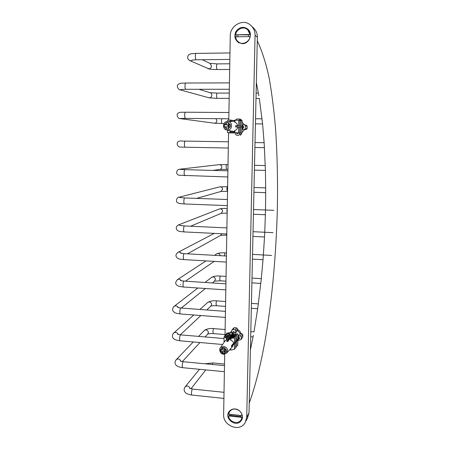 <?xml version="1.0" encoding="UTF-8"?>
<svg xmlns="http://www.w3.org/2000/svg" width="450" height="450" viewBox="0 0 450 450"><rect width="100%" height="100%" fill="white"/><g stroke="black" fill="none" stroke-linecap="round" stroke-linejoin="round"><path stroke-width="0.67" d="M236.16 34.869L235.963 36.827M236.672 40.044L238.612 42.682M248.271 29.61L245.289 28.356M242.454 43.689L238.607 42.677C234.675 39.561 233.837 35.775 236.087 31.314C239.338 27.169 243.028 26.286 247.151 28.654C253.643 32.828 249.598 43.813 242.454 43.689M237.499 329.625C239.462 330.317 240.508 331.644 240.638 333.608M229.337 415.71L229.016 414.169M229.039 412.633L229.371 411.233M242.123 418.764L241.144 419.782M235.266 408.983C240.497 409.286 244.446 416.413 241.414 420.317C236.576 428.366 223.644 418.511 229.033 411.671C230.698 409.618 232.774 408.718 235.266 408.983M246.021 420.981L247.511 417.96L249.007 412.796L257.361 37.288C257.462 33.233 255.831 29.79 252.461 26.972M228.791 120.133L230.271 35.758C230.034 25.903 242.691 18.399 250.065 24.773C253.496 27.641 255.161 31.146 255.06 35.274L246.713 417.409L245.194 422.657C239.501 432.608 223.071 425.683 223.627 414.849L224.691 354.206M225.011 335.751L228.572 132.761M228.673 126.838L228.69 125.933M265.494 210.268L265.387 214.65M255.999 98.426L259.318 98.432L262.586 123.93L255.437 123.857M264.206 143.674L265.421 170.415L254.407 170.128M265.691 188.314L265.697 192.628M263.374 255.06L263.042 259.431M261.321 278.668L257.788 307.986M257.822 307.749L253.98 331.892L250.813 331.633M264.729 232.403L264.51 236.807M262.204 120.24L262.238 120.566M235.547 120.15L236.801 118.991L239.153 119.014L239.811 120.426M239.912 119.998L241.644 120.313L240.823 119.312L239.287 119.025M234.214 132.727L238.517 132.829L234.214 132.727L234.248 131.051L234.782 130.674C236.424 129.909 237.414 128.739 237.741 127.153L235.643 126.917L235.665 125.646L243.219 126.557L242.73 126.489L242.696 124.858L244.665 124.937L245.7 125.978L245.649 128.413L244.446 129.392L242.606 129.336L242.702 127.71L242.078 127.648M244.446 129.392L246.122 129.589L247.118 128.599L245.649 128.413M242.73 126.489L243.793 126.523L243.765 127.744L242.702 127.71M245.7 125.978L247.168 126.191L247.118 128.599M239.428 133.048L239.631 134.184L238.843 135.197L236.453 135.163L235.328 134.123L235.074 132.812M237.943 135.27L236.498 135.163M237.853 133.009L237.949 133.549L236.773 133.532L236.672 132.975M238.843 135.197L238.056 135.276M247.168 126.191L246.319 125.184L244.665 124.937M240.379 135.315L241.363 134.331L239.631 134.184M227.289 128.936L226.243 128.869L226.277 126.81L224.297 126.788L224.331 124.622L226.316 124.644L226.35 122.58L228.448 122.603L228.409 124.667L230.4 124.689L230.366 126.861L228.369 126.838L228.336 128.897L227.289 128.936M230.394 124.937L228.409 124.667M227.846 128.891L226.732 128.874M231.716 121.528L227.666 121.489M228.847 125.888L228.156 125.82M234.231 131.906L230.417 130.911L234.236 131.608M241.987 132.418L244.536 129.572L242.241 129.33L242.629 128.087M240.851 128.447L240.874 127.508M239.766 127.811L239.771 127.384M238.612 127.811L238.624 127.254M237.763 125.899C237.499 124.296 236.554 123.058 234.939 122.186L234.416 121.837L234.45 120.15L238.759 120.274L238.646 125.927M238.764 126.022L238.657 125.466M239.878 126.152L239.805 125.73M241.121 126.304L240.913 125.376M244.53 124.926L242.184 122.248M224.331 124.622L228.172 125.139L228.139 127.041M229.343 125.151L228.172 125.139M226.316 124.644L229.489 125.078M226.277 126.81L228.369 127.069M226.35 122.58L228.442 122.889M228.161 125.713L228.876 125.775M228.842 125.938L228.33 125.921L228.847 125.91M230.057 132.862L234.084 132.941L234.101 131.906M233.162 131.659L233.139 132.913L230.057 132.93M233.094 120.583L233.347 121.522M238.517 132.829L238.624 127.181L237.741 127.153M239.664 132.913L234.973 132.806L239.664 132.913L239.777 127.299L238.742 127.271M240.761 132.998L235.817 132.891L240.761 132.998L240.874 127.429L239.856 127.395M237.24 132.924L241.971 133.099L242.083 127.569L241.099 127.536M229.078 132.834L232.869 132.846L229.078 132.778M237.369 126.107L235.946 125.961M231.896 132.817L231.919 131.327M232.099 121.528L232.121 120.397L233.094 120.437L233.078 121.528M241.971 133.099L236.649 132.907M241.003 120.746L242.218 120.791L242.106 126.337M231.834 132.761L228.206 132.75L231.834 132.761L231.862 131.316M230.85 132.733L230.878 131.057M231.053 121.489L231.075 120.229L232.065 120.274L232.042 121.528M235.688 125.955L236.554 125.983M240.896 126.186L241.009 120.606L239.906 120.561M230.816 132.683L227.531 132.677L230.816 132.683L230.844 131.046M227.531 132.677L227.576 130.185M227.728 121.489L227.751 120.167L230.192 120.082L231.041 120.116L231.013 121.489M230.169 121.489L230.192 120.082M229.967 132.66L230.001 130.826M239.799 126.056L239.906 120.431L238.753 120.386M235.716 125.921L237.909 125.994L235.682 125.859M234.939 122.186L234.979 120.127M234.743 132.727L234.782 130.674M235.682 125.831L237.077 125.876L235.671 125.685M234.292 121.522L234.309 120.611L233.364 120.578M234.084 132.941L233.139 132.913M232.892 131.586L232.869 132.846M228.667 125.781L228.786 125.145M236.649 132.975L237.24 132.969M243.787 126.754L240.204 126.309M242.674 126.107L242.331 124.853L242.696 124.858M241.391 133.099L241.363 134.331M242.606 129.336L242.241 129.33M246.122 129.589L244.536 129.572M241.644 120.313L241.633 120.769M235.074 329.782L235.794 331.059L235.446 332.927L233.944 332.736L234.146 331.656L233.016 331.566L232.813 332.64L231.289 332.584L231.643 330.722L232.042 329.934L232.813 329.597L235.074 329.782L236.599 327.87L237.51 328.877L237.482 330.401L235.44 333.276L234.287 332.831M232.813 329.597L234.354 327.69L236.599 327.87M234.354 327.69L233.55 328.078M238.477 338.873L239.507 338.704L239.529 337.573L238.5 337.742L238.466 336.246L240.249 335.953L241.374 336.707L241.059 339.598L238.388 340.391L238.477 338.873L238.967 338.214L237.274 340.149L237.842 340.436L236.897 340.588L236.064 341.539L236.649 341.837L235.671 341.994L234.973 342.787L235.569 343.091L234.568 343.249L233.933 343.98L234.439 344.239L233.584 344.379L231.514 346.748L231.536 345.572L233.606 343.215C233.347 341.792 232.436 340.824 230.878 340.318L230.383 339.722L230.411 338.164L234.056 337.596L234.562 337.849L230.912 338.417L230.411 338.164M241.189 339.418L242.786 336.954L241.329 338.957M241.374 336.707L242.831 334.721L242.786 336.954M228.218 333.422L228.859 332.634L228.06 333.011M242.831 334.721L241.914 333.714L240.249 335.953M223.403 353.537L222.407 353.396L222.435 351.495L220.534 351.326L220.567 349.324L222.469 349.498L222.502 347.591L224.511 347.771L224.477 349.673L226.389 349.841L226.356 351.844L224.443 351.675L224.409 353.576L223.403 353.537M224.443 351.675L225.877 349.796M223.942 353.537L222.874 353.436M233.994 332.747L227.841 341.488L226.659 341.392L232.813 332.64M231.57 331.11L230.518 332.471M230.355 334.378L227.402 333.062L226.496 333.214L229.444 334.536L230.355 334.378L230.338 335.34L229.157 335.812M228.189 337.32L228.218 335.801L229.157 335.638L229.14 336.819L228.133 337.331M227.154 338.698L227.188 336.96L228.144 336.791L228.116 338.158L227.121 338.704M226.282 339.93L226.316 338.029L227.138 337.888L227.109 339.441L224.809 341.173M236.537 341.775L236.897 340.588M235.378 342.99L235.671 341.994M234.304 344.171L234.568 343.249M226.952 352.755L231.891 347.293L233.584 344.379M234.478 342.225L234.489 341.606M235.609 340.937L235.62 340.464M236.694 339.705L236.717 338.631M232.993 335.723L232.824 334.586L237.398 333.889L237.971 334.164L237.87 339.3L236.919 339.446M237.887 338.344L238.489 337.657M238.444 337.399L238.118 336.218L240.384 333.585L237.482 330.401M222.469 349.498L223.864 347.715M222.435 351.495L224.494 348.84M220.534 351.326L222.002 349.453M222.407 353.396L225.208 349.74M227.138 337.888L224.803 336.819L223.987 336.96L224.089 342.264M230.287 338.012L230.304 337.05M226.496 333.214L226.474 334.423L225.523 334.581L228.218 335.801M229.444 334.536L229.421 335.779M232.774 344.166L233.213 344.098L233.747 343.384L233.415 343.434M231.564 346.298L232.92 344.486L232.419 344.565M225.506 335.666L225.523 334.581M237.842 340.436L237.741 345.561L236.576 345.752M237.971 334.164L233.393 334.868L233.376 335.661M224.646 336.848L224.662 335.812L227.188 336.96M228.144 336.791L225.613 335.644L224.662 335.812M235.491 347.164L236.548 346.989L236.649 341.837M235.693 340.841L236.672 340.689L236.773 335.52L232.577 336.167L231.998 335.874L231.975 336.921M232.566 336.831L232.577 336.167M234.354 348.463L235.468 348.277L235.569 343.091M223.987 336.96L226.316 338.029M234.591 342.096L235.592 341.933L235.693 336.735L231.75 337.343L231.159 337.05L235.097 336.437L235.693 336.735M231.739 337.956L231.75 337.343M230.209 349.161L230.192 349.791L230.698 350.061L234.338 349.459L234.439 344.239M233.606 343.215L234.461 343.08L234.562 337.849M230.878 340.318L230.912 338.417M230.698 350.061L230.726 348.587M229.376 338.22L229.354 339.334M229.157 335.638L226.463 334.423M228.122 340.982L228.144 339.778M229.106 338.563L229.084 339.722M227.109 341.392L227.115 341.083M228.066 341.173L228.088 339.851M233.393 334.868L232.824 334.586M231.998 335.874L236.188 335.228L236.773 335.52M231.143 338.051L231.159 337.05M234.017 332.359L226.873 341.387M232.442 332.679L231.283 332.933L231.289 332.584M240.384 333.585L241.914 333.714M238.118 336.218L238.466 336.246M238.388 340.391L238.033 340.363L238.41 339.238M228.859 332.634L230.327 332.758M235.446 332.927L235.44 333.276M240.744 415.463L240.643 416.464L242.066 417.397L228.572 415.901L230.777 415.373L230.715 414.354M230.777 415.373L240.643 416.464M242.106 415.614C241.605 409.674 232.881 406.519 229.618 411.598L228.606 414.124L242.111 415.603C241.374 411.952 239.158 409.77 235.463 409.056C233.094 408.825 231.148 409.669 229.624 411.587L229.337 412.043M241.476 419.209L242.072 417.386M228.572 415.901C229.078 421.937 238.056 425.031 241.206 419.692L242.066 417.397M248.541 34.875L235.609 34.796L250.099 34.515L248.541 34.875L248.552 36.591M237.87 36.793L237.949 35.083M250.054 36.562L235.569 36.838C235.828 39.156 236.987 41.001 239.051 42.373C243.084 45.174 249.48 41.709 250.065 36.568L250.054 36.562C249.474 41.698 243.073 45.169 239.051 42.373L238.517 42.024M250.104 34.521L247.624 29.689M250.099 34.515C249.874 32.389 248.861 30.634 247.05 29.244C242.961 25.976 236.211 29.464 235.609 34.796M229.151 126.844C228.611 126.006 228.803 125.392 229.725 125.01L230.394 125.145M242.516 126.63L242.539 127.699M255.06 35.274L257.361 37.288M249.007 412.796L246.713 417.409M226.901 227.914L184.556 225.945C183.504 225.771 183.156 232.014 184.286 231.924C178.239 231.345 179.747 231.593 177.401 230.479C175.562 228.268 175.928 226.406 178.504 224.904L181.429 225.669M190.581 226.226L221.158 213.356L222.643 211.236C222.345 209.402 221.333 208.626 219.6 208.907L178.504 224.904M227.166 213.036L226.89 211.039L227.239 208.783M227.402 199.513L184.798 197.949C183.724 197.781 183.465 204.058 184.596 203.963L184.669 203.957M181.35 197.713L178.864 197.235M196.599 198.382L220.882 191.486L222.626 189.253C222.379 187.537 221.445 186.733 219.808 186.857L179.055 197.19C177.086 196.937 175.129 201.78 177.711 202.792C180.338 203.816 177.834 203.406 184.596 203.963L227.295 205.627M227.385 191.351L226.896 189.146C226.963 187.639 227.166 186.801 227.503 186.638L219.808 186.857M226.412 256.022L184.314 253.654C183.285 253.474 182.857 259.701 183.982 259.611C179.235 259.138 179.415 259.155 177.39 258.131C175.297 256.252 175.5 254.329 177.992 252.366L177.705 252.518M181.423 253.344C180.399 252.18 179.252 251.854 177.992 252.366L214.279 233.387M187.431 253.828L220.624 235.373L221.85 233.752M226.62 235.102L226.159 233.966M225.922 283.843L184.072 281.087C183.066 280.907 182.559 287.117 183.679 287.027C178.003 286.369 178.042 285.941 176.85 285.114C175.162 283.748 175.388 281.903 177.519 279.568L177.227 279.765M181.356 280.738C180.27 279.264 178.987 278.876 177.519 279.568L206.021 260.899M180.467 284.625L180.748 284.439M220.314 255.679C219.729 253.8 218.582 253.176 216.861 253.794L216.619 253.952M224.589 255.921L224.589 255.606C224.668 253.986 224.888 253.08 225.248 252.883C221.754 252.624 218.959 252.928 216.861 253.794L214.487 255.352M227.903 170.82L185.04 169.661C183.949 169.504 183.786 175.826 184.911 175.725L184.95 175.725M181.114 169.487L179.646 169.222C177.204 169.144 174.791 173.773 178.875 175.23L227.796 176.974M212.974 170.415L219.752 169.425C221.001 169.144 221.676 168.368 221.788 167.096C221.597 165.499 220.742 164.678 219.218 164.638L179.646 169.222M219.814 169.419L226.592 169.391L226.108 167.079C226.176 165.589 226.373 164.768 226.71 164.61L219.218 164.638M228.409 141.817L185.287 141.081C184.174 140.934 184.106 147.319 185.226 147.206L228.302 148.028M225.439 311.372L180.922 308.019C179.916 307.839 179.336 314.044 180.461 313.954C173.942 312.958 175.219 312.863 173.396 311.501C171.444 309.645 173.869 305.899 174.234 306.281L173.947 306.501M178.369 307.648C177.261 305.882 175.882 305.426 174.234 306.281L197.876 287.994M212.293 282.943L214.493 281.16L215.432 279.36C214.971 277.2 213.756 276.491 211.792 277.234L211.556 277.414M214.481 281.171L220.162 280.8L219.752 278.887C219.836 277.211 220.072 276.272 220.449 276.064C216.922 275.749 214.031 276.137 211.792 277.234L205.026 282.465M228.926 112.506L185.541 112.207C184.427 112.061 184.421 118.378 185.518 118.395L180.765 118.462M185.541 112.207C178.836 112.421 181.164 111.892 178.346 112.978C175.275 114.615 178.909 119.469 180.135 118.609L181.507 118.423M180.135 118.609L214.447 123.227C215.91 123.081 216.737 122.242 216.917 120.718L215.961 118.671M214.194 123.21L221.991 123.497C221.642 123.283 221.462 122.417 221.451 120.892L221.788 118.727M223.965 338.546L180.703 334.879C179.719 334.693 179.072 340.909 180.18 340.813C173.863 339.789 174.757 339.435 173.199 338.197C171.354 336.178 173.379 332.826 173.852 332.927L173.582 333.169M178.239 334.468C177.137 332.432 175.674 331.914 173.852 332.927L193.787 314.983M206.769 309.971L210.836 306.152L211.657 304.436C211.134 302.164 209.852 301.466 207.816 302.349L207.585 302.558M210.831 306.163C212.051 305.741 213.93 305.595 216.472 305.724L216.062 303.857C216.152 302.108 216.399 301.118 216.804 300.887C213.199 300.516 210.206 301.005 207.816 302.349L199.929 309.454M224.488 365.608L183.364 361.744C182.419 361.558 181.716 367.796 182.796 367.689C176.676 366.677 177.182 365.974 175.989 365.068C174.6 363.465 174.718 361.637 176.333 359.589L176.079 359.854M180.928 361.282C179.843 358.982 178.312 358.419 176.333 359.589L193.275 341.949M205.104 336.949L207.709 334.131L208.423 332.494C207.827 330.069 206.471 329.383 204.345 330.424L204.126 330.66M207.709 334.131C208.958 333.636 210.842 333.467 213.373 333.608L212.963 331.779C213.069 329.923 213.334 328.866 213.767 328.613C210.071 328.162 206.933 328.764 204.345 330.424L198.613 336.397M229.444 82.884L185.794 83.025C184.691 82.89 184.731 89.117 185.805 89.286L181.463 89.499M179.859 89.792L182.301 89.404M185.794 83.025C178.661 83.447 181.772 82.806 178.521 84.127C175.354 86.147 179.443 90.472 180.051 89.843L209.301 97.875C210.814 97.712 211.669 96.829 211.854 95.242C211.815 93.983 211.196 93.127 209.993 92.683L199.018 89.286M208.744 97.808L217.159 98.342C216.787 98.061 216.596 97.127 216.579 95.535C216.636 94.056 216.838 93.24 217.198 93.094L210.077 92.706M229.967 52.943L196.104 53.404C195.064 53.263 195.126 59.445 196.132 59.766L191.987 60.109M189.54 60.502L190.834 60.806L192.819 59.974M196.104 53.404C189.653 53.786 191.284 53.623 188.893 54.641C186.941 56.981 187.251 58.978 189.821 60.626L208.794 68.811C210.409 68.614 211.314 67.663 211.517 65.959L209.863 63.349L202.309 59.721M207.872 68.642C209.818 69.266 212.934 69.564 217.232 69.542L217.164 69.525C216.771 69.159 216.568 68.119 216.551 66.403C216.602 64.879 216.81 64.046 217.181 63.9L209.936 63.383M224.021 392.316L192.566 389.07C191.683 388.89 190.946 395.173 191.959 395.061L223.914 398.424M190.052 388.524C188.983 385.976 187.38 385.38 185.248 386.73L185.018 387.017M212.186 364.449L212.861 362.942L205.014 363.774M227.649 121.489L227.559 121.489C222.919 121.393 221.906 128.953 226.648 129.938L227.503 130.044C232.796 130.292 232.965 121.365 227.649 121.489M226.243 128.734L224.426 126.788M224.303 126.281L224.319 125.128M224.46 124.622L226.35 122.715M226.839 122.586L227.953 122.597M228.442 122.737L230.271 124.684M230.394 125.196L230.372 126.354M230.231 126.861L228.336 128.762M235.794 331.059L237.51 328.877M223.616 354.229L226.434 353.329C228.516 350.055 227.621 347.721 223.751 346.343L220.545 347.67L220.168 348.233M222.407 353.272L220.657 351.338M220.539 350.859L220.556 349.796M220.691 349.341L222.502 347.721M222.969 347.636L224.044 347.732M224.511 347.901L226.26 349.83M226.378 350.314L226.361 351.377M226.226 351.832L224.409 353.452M247.151 28.654L248.203 29.565M241.414 420.317L241.942 419.276M249.221 403.178C266.468 355.061 274.832 284.248 277.194 214.942C277.942 185.085 277.403 156.437 275.569 129.009C274.089 111.251 272.042 94.731 269.415 79.442C266.574 65.16 262.53 52.234 257.287 40.68M265.489 210.392L265.697 192.572M265.387 214.571L264.724 232.504M258.874 95.721L256.354 82.575M264.223 143.921L262.586 123.93M265.691 188.466L265.416 170.387M263.368 255.133L264.516 236.7M263.053 259.296L261.315 278.719M250.403 349.993L253.344 335.363M226.794 233.994L184.286 231.924M184.556 225.945L180.585 225.506M221.192 213.345L227.16 213.154M219.6 208.907C221.209 208.485 223.757 208.339 227.244 208.468M253.423 214.245L265.382 214.74M273.87 210.33L265.624 209.998M265.5 209.993L253.53 209.514M184.798 197.949L180.523 197.595M220.939 191.469L227.542 191.362M253.912 192.257L265.697 192.662M265.691 187.875L254.019 187.498M226.305 262.08L183.982 259.611M184.314 253.654L180.596 253.148M220.635 235.367L226.778 235.131M252.928 236.413L264.504 236.981M273.043 232.644L264.808 232.256M264.735 232.251L253.035 231.694M225.816 289.89L183.679 287.027M184.072 281.087C180.09 280.693 181.013 280.569 180.45 280.468L180.562 280.519M185.468 281.177L214.178 261.371M252.428 259.132L263.019 259.734M271.659 255.448L263.413 254.993M263.374 254.987L252.529 254.391M226.463 252.951L225.248 252.883M185.04 169.661L180.366 169.414M226.592 169.391L227.925 169.431M265.275 165.566L254.514 165.302M228.009 164.644L226.71 164.61M185.287 141.081C181.046 141.407 181.187 140.124 177.789 141.823C176.642 143.949 177.154 145.682 179.325 147.009L185.226 147.206M254.908 147.487L264.454 147.667M264.144 142.712L255.021 142.554M225.332 317.424L180.461 313.954M180.922 308.019L177.615 307.406M181.282 308.048L205.425 288.506M220.162 280.8L225.968 281.177M251.899 282.859L260.82 283.438M261.321 278.646L252.006 278.061M226.052 276.418L220.449 276.064M228.814 118.789L185.546 118.395M224.066 123.519L222.007 123.497M262.052 118.823L255.549 118.766M222.626 344.498L180.18 340.813M180.703 334.879L177.536 334.215M180.276 334.839L200.846 315.529M216.472 305.724L225.529 306.388M251.331 308.289L257.681 308.756M258.356 303.879L251.443 303.379M225.613 301.522L216.804 300.887M224.381 371.689L182.796 367.689M183.364 361.744L180.298 361.024M182.323 361.609L199.952 342.529M213.373 333.608L225.034 334.581M250.701 336.718L253.052 336.915M225.124 329.541L213.767 328.613M229.331 89.252L185.867 89.297M229.174 98.37L217.198 98.347M258.418 93.105L256.118 93.105M229.264 93.099L217.198 93.094M229.854 59.411L196.222 59.788M229.68 69.441L217.232 69.542M229.781 63.776L217.181 63.9M192.566 389.07L189.506 388.266M191.908 395.055C185.811 393.93 186.221 393.165 184.972 392.051C183.757 390.493 183.847 388.721 185.248 386.73L199.468 369.293M190.963 388.8L205.796 369.9M224.516 364.027L212.861 362.942M236.453 135.163L238.011 135.276M227.559 121.489C222.092 121.433 222.823 129.96 226.648 129.938L234.231 131.94M232.042 329.934L233.657 327.943M227.857 333.264L228.167 332.882M225.169 340.616L220.545 347.67C218.801 348.508 219.915 354.291 223.56 354.268L226.434 353.329M231.047 331.661L229.511 334.001M238.151 340.374L237.836 340.718M232.639 346.466L232.228 346.922M229.365 338.884L228.347 340.762M230.293 124.926L229.725 125.01"/></g></svg>
